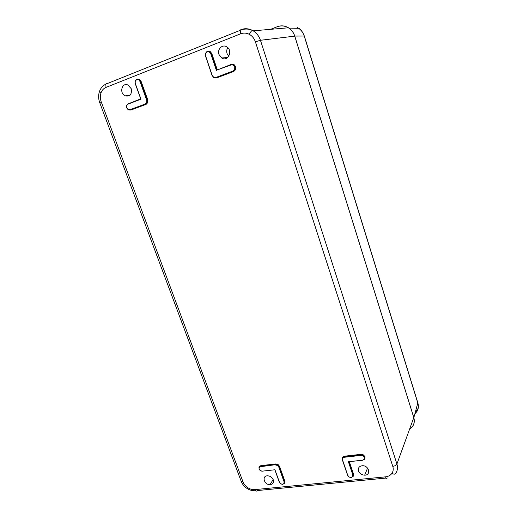 <?xml version="1.0" encoding="UTF-8"?>
<svg xmlns="http://www.w3.org/2000/svg" width="517" height="517" viewBox="0 0 517 517"><rect width="100%" height="100%" fill="white"/><g stroke="black" fill="none" stroke-linecap="round" stroke-linejoin="round"><path stroke-width="0.78" d="M414.977 413.678L416.792 411.706C418.408 409.206 418.776 406.433 417.91 403.383L304.203 35.964C303.162 32.758 301.327 30.212 298.697 28.325L289.003 28.112C285.261 25.682 281.345 25.217 277.261 26.716M409.619 429.078C413.71 426.363 415.119 422.551 413.846 417.646L417.833 402.827L304.339 36.035L294.748 36.067L413.846 417.646M294.748 36.067C293.656 32.687 291.743 30.038 289.003 28.112M270.624 29.327L277.054 26.794M304.313 35.964C302.4 31.524 300.526 28.978 298.69 28.319L297.482 27.588L297.805 28.306M277.228 26.781C281.054 25.365 284.77 25.701 288.37 27.789C291.414 29.702 293.533 32.487 294.722 36.132L260.452 40.287L396.92 464.007C397.948 467.491 397.554 470.606 395.738 473.346C395.124 474.432 393.851 474.438 391.912 473.365C393.288 471.31 393.579 468.971 392.784 466.353L255.385 41.806C254.248 38.465 252.251 35.99 249.394 34.38C246.499 32.888 243.572 32.694 240.612 33.812L105.998 87.405C103.581 88.433 101.888 90.326 100.918 93.099C100.04 95.91 100.136 98.812 101.203 101.797L243.003 481.883C243.927 484.242 245.523 486.187 247.811 487.712C250.125 489.185 252.49 489.825 254.9 489.625L385.508 476.848C388.312 476.532 390.451 475.375 391.912 473.365M392.784 466.353C394.917 466.017 396.293 465.235 396.92 464.007L413.794 417.607L294.722 36.132M413.794 417.607C415.054 422.473 413.671 426.267 409.651 428.994M136.824 79.372L137.632 79.508M138.44 79.741L136.617 79.637L138.569 79.45L140.353 81.479L147.054 100.098L147.08 102.573L145.581 104.163L130.284 109.901L128.378 109.791M226.188 58.44L225.58 57.665M267.735 465.869L267.942 465.526M268.226 465.132L268.536 464.777M360.116 455.49L360.362 455.122M360.704 454.702L361.073 454.32L363.496 454.908L365.054 456.808L364.828 458.902L364.207 459.516M227.738 47.629C226.646 49.49 226.433 51.5 227.092 53.652L228.734 56.359M218.969 54.466L221.709 57.988C228.087 62.221 233.329 50.298 226.575 46.756C222.252 44.035 217.024 49.393 218.969 54.466M273.247 479.77C272.052 477.204 270.081 475.879 267.328 475.808C261.505 475.97 264.303 485.043 270.029 484.649C272.873 484.248 273.945 482.619 273.247 479.77M358.514 470.987C357.867 468.001 359.115 466.256 362.255 465.752C368.925 465.151 371.484 475.285 364.666 475.168C361.693 474.994 359.638 473.598 358.514 470.987M131.221 88.698C132.055 94.391 130.032 96.776 125.166 95.852C119.033 93.228 121.902 82.048 127.99 85.053L131.221 88.698M206.283 52.107L207.53 51.183L210.051 51.37L211.802 53.535L209.844 51.629L207.905 51.332M207.298 51.487L205.617 53.393L205.579 55.836L212.228 75.456L213.708 77.285L215.854 77.472L233.083 70.997L234.679 69.394L234.757 66.964L235.422 66.809L233.794 64.793L231.674 64.522M215.615 77.834L233.6 71.204L235.338 69.465L235.752 66.699L235.668 69.569L233.794 71.449L216.565 77.912L213.883 77.595M364.614 458.818L364.776 456.957L363.335 455.199L361.318 454.637L344.412 456.537L342.726 457.513L342.454 458.159M284.344 483.259L284.589 481.262L279.264 466.47L277.894 464.796L276.007 464.26L260.839 465.966L259.217 467.181M128.113 109.643L126.73 107.775L128.126 109.488L130.665 109.83L145.975 104.091L147.481 102.502L147.448 100.033L140.747 81.402L139.196 79.489L137.251 79.224M249.394 34.38C250.409 32.119 251.417 30.794 252.412 30.419C246.499 27.537 240.386 30.07 240.211 30.322L240.806 29.676C244.735 28.209 248.625 28.454 252.483 30.406L253.214 30.833L252.483 30.406M234.757 66.964L233.264 65.123L231.086 64.67L233.464 64.858L235.093 66.861L235.009 69.504L233.27 71.249L216.048 77.712L213.708 77.285M207.175 51.5L209.501 51.681L211.123 53.69L216.675 70.15L231.073 64.677M213.663 77.479L212.112 75.521L205.443 55.907L205.501 53.257L207.155 51.513M213.683 77.492L212.228 75.456M135.208 83.476L135.157 81.059M126.652 107.807L126.587 105.474M136.617 79.637L135.26 81.137L135.183 83.495L140.986 99.186L128.029 104.111L126.581 105.462L128.054 103.846L140.792 99.005M135.26 81.137L136.63 79.379M365.054 456.808L364.388 459.29L364.323 457.513L362.999 455.904L360.937 455.399L344.264 457.274L342.706 458.172L342.538 459.943L347.767 475.369L349.065 476.958L351.198 477.546L352.859 476.622M342.538 459.943L342.558 457.92L344.251 456.938L360.918 455.063L363.167 455.606L364.323 457.513M352.794 474.858L352.613 476.603L352.794 474.858L348.374 461.739L362.527 460.195L364.123 459.283M351.114 477.553L349.04 477.004M364.369 459.309L362.527 460.195M349.065 476.958L347.637 475.349M353.098 476.151L353.253 474.309L349.027 461.759M259.03 469.068L259.127 467.271L260.613 466.353L275.768 464.654L260.607 466.67L259.237 467.517L259.03 469.068M282.625 484.364L280.699 483.815L279.374 482.258M258.978 467.659L259.243 466.631L260.846 465.649L275.845 463.949L260.846 465.959L260.613 466.353L275.606 464.673L276.007 464.26L275.774 464.654L277.655 465.19L279.031 466.864L284.35 481.65L284.234 483.46L282.721 484.358L283.969 483.466L284.079 481.799L278.753 467.013L277.493 465.474L275.606 464.99M262.293 471.239L260.387 470.703L259.069 469.165M288.37 27.789L253.22 30.833C256.645 33.043 259.056 36.196 260.452 40.287L255.385 41.806M137.108 79.243L138.97 79.372L136.604 79.418L135.144 81.046L135.183 83.495L140.798 99.038L128.029 104.111M274.947 469.766L262.248 471.155L274.947 469.766L279.464 482.264L280.718 483.789L282.579 484.287M362.572 460.279L348.374 461.739M231.073 64.948L216.675 70.15M217.082 70.028L231.422 64.328L233.994 64.528L235.752 66.699M416.792 411.706L416.069 409.839M127.46 104.208L140.727 98.825M136.12 79.696L137.076 79.03L139.403 79.237L141.083 81.298L147.778 99.93L147.81 102.592L146.188 104.305L130.885 110.05L128.979 109.992M275.845 463.949L278.062 464.518L279.542 466.321L284.861 481.12L284.738 483.072L284.007 483.763M349.343 461.726L353.531 474.154L353.318 476.202L352.736 476.79M342.26 458.837L342.577 457.261L344.4 456.201L361.073 454.32L360.937 455.399M211.802 53.535L217.256 69.711M233.083 70.997L233.794 71.449M235.668 69.569L235.338 69.465M344.264 457.274L344.4 456.201M259.243 466.631L260.846 465.649M279.542 466.321L278.753 467.013M130.071 109.688L145.367 103.943L146.75 102.476L146.725 100.208L140.023 81.583L141.083 81.298M145.367 103.943L146.188 104.305M147.81 102.592L147.481 102.502M106.651 83.444L105.811 84.155L240.211 30.322L240.612 33.812M100.918 93.099L99.367 91.748L99.587 91.121M99.697 102.592L101.203 101.797M247.811 487.712L247.32 488.649C249.84 490.194 252.58 490.892 255.527 490.743M254.9 489.625C255.611 491.24 256.348 491.557 257.123 490.581L386.057 478.063M234.679 69.394L235.009 69.504M215.854 77.472L216.565 77.912M216.429 70.512L210.787 53.794L209.295 51.946L207.149 51.778M205.617 53.393L205.579 55.836M217.004 70.053L211.466 53.639L210.787 53.794M135.299 83.437L140.986 99.186M126.691 105.558L126.73 107.775M140.023 81.583L138.802 79.566M146.75 102.476L147.08 102.573M146.725 100.208L147.778 99.93M351.075 477.469L352.613 476.603M348.716 461.797L353.072 474.703L353.531 474.154M347.767 475.369L342.403 459.923M259.153 469.165L260.394 470.677L262.248 471.155M284.861 481.12L284.079 481.799M282.553 484.364L280.673 483.854L279.329 482.225L274.889 469.863M241.129 481.165L243.003 481.883M385.508 476.848C386.16 478.606 386.735 478.975 387.22 477.954M247.294 488.63C244.386 486.775 242.357 484.358 241.206 481.379L99.684 102.553C98.385 98.844 98.282 95.244 99.367 91.748C100.537 88.258 102.689 85.725 105.811 84.155L105.998 87.405M128.067 103.839L126.581 105.462L126.62 107.827L128.119 109.656M260.607 466.67L259.114 467.342L259.023 469.132L260.361 470.741L262.138 471.246M274.87 469.895L279.464 482.264M350.978 477.559L349.014 477.029L347.605 475.317L342.377 459.897L342.558 457.984L344.251 456.938L361.137 455.044M216.604 70.209L231.047 64.715L233.762 64.774L231.422 64.328M352.239 456.375L352.407 456.02M415.119 413.186L416.799 411.164C418.292 408.708 418.673 406.052 417.943 403.189M221.709 57.988L227.764 57.477M361.144 455.044L361.092 454.65L344.412 456.53L342.726 457.448L342.428 458.211M125.166 95.852L130.122 95.089M270.029 484.649L273.157 479.537M364.666 475.168L367.561 468.092M207.705 51.357L209.818 51.616L207.13 51.545L205.488 53.296M212.086 75.521L205.443 55.907"/></g></svg>
